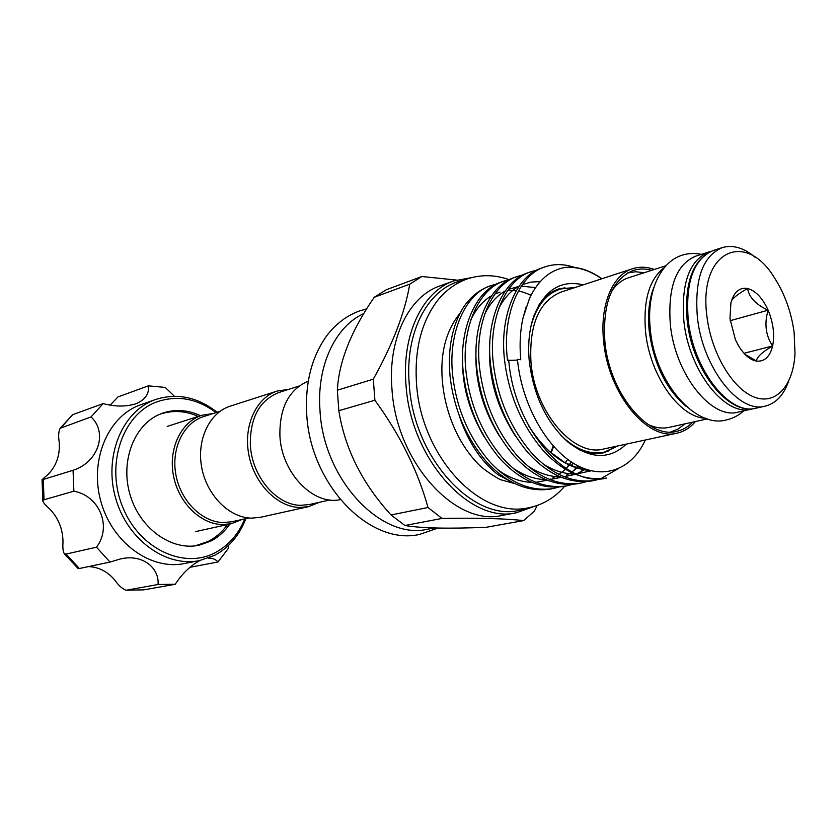 <?xml version="1.0" encoding="UTF-8"?>
<svg xmlns="http://www.w3.org/2000/svg" width="837" height="837" viewBox="0 0 837 837"><rect width="100%" height="100%" fill="white"/><g stroke="black" fill="none" stroke-linecap="round" stroke-linejoin="round"><path stroke-width="1.26" d="M753.739 408.571L738.014 412.139C711.596 419.912 675.114 374.39 670.353 324.725C667.633 287.332 676.118 264.461 695.809 256.122L711.178 251.278M751.595 409.147C725.281 416.92 688.746 370.948 683.85 320.885C681.036 283.199 689.426 260.192 709.044 251.864M220.016 411.333L203.6 416.585C183.596 422.769 170.926 448.59 175.906 474.882C180.708 501.206 202.198 522.319 223.531 522.56L232.037 521.723L248.861 517.988M213.257 413.499L201.937 415.246C181.315 421.66 168.237 448.308 173.405 475.437C178.375 502.598 200.577 524.349 222.579 524.579L231.274 523.721L241.935 519.526M288.775 389.341L277.246 391.036L230.269 406.133C209.501 412.589 196.413 439.812 201.738 467.621C206.875 495.462 229.39 517.831 251.571 518.145L260.338 517.308L308.529 506.657L319.336 502.315M277.246 391.036C256.268 397.533 243.201 425.698 248.809 454.648C254.228 483.619 277.214 507.023 299.667 507.484L308.529 506.657M299.102 386.035L279.077 392.438C259.648 400.149 250.064 417.569 250.326 444.709C251.675 476.211 276.43 505.36 300.734 505.328L309.408 504.523L329.924 499.961M363.802 313.572C335.417 326.294 316.574 365.643 319.985 410.318C323.344 479.706 381.369 540.514 427.707 529.183L434.183 527.98M583.222 284.842C560.821 279.589 544.343 290.062 533.776 316.26C529.256 329.349 527.739 344.227 529.246 360.883C533.493 395.357 546.341 422.371 567.768 441.905C590.095 459.199 609.608 459.931 626.306 444.112M574.841 287.572L558.959 288.87C551.217 291.454 544.605 296.685 539.122 304.563M391.967 389.059C396.236 462.265 455.694 526.975 502.085 515.414L516.544 512.736C470.174 524.328 410.454 458.854 406.008 384.915C401.582 334.402 422.779 291.286 453.821 280.908L439.99 285.888C408.937 296.277 387.667 339.058 391.967 389.059M374.903 400.222L373.302 379.171L337.353 390.209L338.828 410.716C344.854 448.684 362.254 483.43 391.015 514.954L404.92 525.5C421.702 528.293 448.862 528.879 486.412 527.258L523.721 520.583C505.192 518.553 477.969 517.831 442.03 518.417L428 507.515C417.83 470.729 400.128 434.968 374.903 400.222L338.828 410.716M537.176 505.475L534.445 511.051L523.721 520.583M601.688 278.805C589.562 270.278 577.384 266.48 565.153 267.432C577.394 266.208 589.625 269.985 601.824 278.763M565.257 462.715L567.695 459.408M553.1 488.557L550.38 489.09C527.927 492.376 506.751 483.388 486.852 462.15C466.345 438.201 454.114 409.858 450.16 377.131C447.481 348.851 452.074 325.321 463.949 306.541C471.105 296.413 479.716 289.592 489.791 286.066L491.497 285.469C465.979 292.563 447.45 332.687 452.807 376.357C456.782 409.147 469.023 437.542 489.551 461.543C509.461 482.834 530.648 491.832 553.1 488.557L558.478 487.176M566.754 485.868L563.992 486.412C541.529 489.687 520.321 480.584 500.359 459.115C479.768 434.916 467.444 406.29 463.405 373.271C457.944 329.276 476.399 288.922 501.897 281.86L504.533 280.95C479.046 288.001 460.622 328.407 466.104 372.486C470.164 405.568 482.499 434.246 503.11 458.498C523.083 480.019 544.301 489.143 566.754 485.868L572.236 484.456M523.324 274.839L517.821 276.336C492.365 283.356 474.045 324.055 479.653 368.531C483.807 401.927 496.236 430.877 516.921 455.401C536.967 477.142 558.216 486.391 580.669 483.137L577.844 483.692C555.391 486.946 534.152 477.728 514.117 456.029C493.443 431.568 481.034 402.66 476.902 369.337C471.315 324.944 489.655 284.298 515.121 277.277L517.81 276.336M580.669 483.137L586.245 481.683M594.835 480.344L591.958 480.909C569.516 484.163 548.245 474.82 528.147 452.88C507.389 428.146 494.897 398.967 490.66 365.319C484.947 320.519 503.173 279.589 528.597 272.6L531.338 271.648C505.925 278.627 487.72 319.619 493.464 364.503C497.722 398.213 510.235 427.456 531.003 452.242C551.123 474.223 572.393 483.598 594.835 480.344L600.516 478.858M600.673 478.795L617.329 469.18M496.812 284.005L491.497 285.469M509.942 279.464L504.544 280.95M536.956 270.131L531.338 271.648M504.69 361.228C498.842 316.009 516.942 274.787 542.324 267.83L545.117 266.867C519.746 273.814 501.666 315.089 507.546 360.402L508.75 360.046C513.772 427.864 566.597 488.662 606.469 478.053L606.344 478.084C583.912 481.317 562.61 471.848 542.449 449.668C521.608 424.673 509.022 395.19 504.69 361.228M574.559 267.421C564.201 263.885 554.387 263.697 545.117 266.857M308.215 381.107C288.87 389.613 279.432 407.828 279.903 435.763C281.494 472.989 313.383 505.768 340.282 499.626M558.237 289.121L564.954 287.813M706.92 316.219C711.126 352.921 732.814 389.268 754.43 397.156C776.077 405.37 793.455 385.365 795.004 353.601L794.135 332.488C791.342 312.159 784.813 293.986 774.539 277.957C745.411 229.369 698.11 251.163 706.92 316.219M788.705 381.149C783.714 395.127 775.878 403.465 765.175 406.154C738.966 413.917 702.389 367.495 697.367 317.045C694.438 279.077 702.745 255.923 722.289 247.606C732.877 244.54 743.852 247.783 755.215 257.336M707.453 418.887L668.941 427.383C662.318 428.826 655.371 427.864 648.089 424.495M684.948 423.846L678.252 428.942L670.74 431.986M654.304 269.472C646.75 266.773 639.531 266.511 632.636 268.698C612.464 274.724 599.616 305.306 603.676 341.527C608.217 393.924 647.817 441.517 677.123 433.137C684.174 431.547 690.284 427.686 695.442 421.534M677.123 433.137L603.571 449.019C573.889 457.358 534.801 412.338 530.972 362.285C529.036 324.651 539.08 301.236 561.104 292.061L632.636 268.698M628.022 272.726L628.608 272.653M651.678 270.32C645.264 268.531 639.123 268.572 633.264 270.435C611.941 279.412 602.483 303.172 604.9 341.716C609.357 392.982 648.1 439.551 676.788 431.317C682.793 429.977 688.108 426.912 692.743 422.13M592.104 453.372L604.126 452.2C589.729 454.983 575.281 449.323 560.769 435.198M617.58 445.995L604.126 452.2M200.514 415.707C188.105 409.9 175.728 408.958 163.361 412.882L160.401 413.991C134.318 424.38 119.921 461.135 130.112 494.939C139.988 528.848 171.857 551.248 199.164 545.211L210.673 541.173C218.311 537.249 224.693 531.537 229.819 524.046M208.392 558.101C212.452 558.017 215.653 559.304 217.986 561.972L189.915 567.308M216.04 412.61C196.705 398.192 176.617 394.75 155.766 402.273C122.275 415.121 105.462 464.901 122.579 506.814C139.193 548.936 183.795 569.558 215.214 552.661C228.616 545.494 238.482 534.236 244.791 518.888M245.837 518.658C239.434 535.356 229.045 547.586 214.649 555.329L199.457 560.623C166.228 567.559 127.496 539.98 115.726 498.496C103.61 457.128 121.627 412.641 153.38 400.348L155.849 399.416C177.329 392.794 197.731 397.083 217.065 412.275M217.986 561.972L228.564 548.089L228.658 545.274M155.849 399.416L138.785 405.453C107.178 417.684 89.182 461.626 101.141 502.42C112.744 543.328 151.194 570.468 184.266 563.573L199.457 560.623M174.389 396.257L165.224 387.426L148.358 385.847C149.384 393.4 145.544 399.259 136.818 403.413L135.657 403.852C125.686 406.845 114.857 406.751 103.181 403.591L91.034 416.931C107.952 432.488 98.442 462.275 73.06 470.279L73.876 491.193C99.634 495.818 112.189 526.902 96.464 547.189L110.034 562.077L119.858 559.106C141.725 553.424 159.428 567.413 158.067 584.498L175.247 584.268C181.964 573.931 189.968 566.136 199.269 560.874M148.358 385.847L117.986 396.916L110.181 405.108M143.682 589.876L125.989 590.19L143.682 589.876L175.247 584.268M88.534 566.586C98.839 567.088 107.586 571.587 114.774 580.072C118.415 585.366 122.15 588.746 125.989 590.19M158.067 584.498L126.701 590.148M79.389 568.511L78.144 568.616L64.261 553.644L66.06 554.084L79.389 568.511L110.034 562.077M73.876 491.193L44.026 499.773L42.792 500.903C43.336 502.723 45.543 505.328 49.425 508.708C58.381 517.883 62.901 529.036 62.995 542.167C62.587 547.565 63.005 551.395 64.261 553.644M96.464 547.189L66.06 554.084M91.034 416.931L60.097 428.303C58.527 431.62 58.234 436.265 59.218 442.218C60.118 455.077 56.435 465.77 48.18 474.286L42.059 479.706L43.304 479.444L44.026 499.773M73.06 470.279L43.304 479.444M60.097 428.293L72.589 414.807L61.247 427.498M103.181 403.591L73.29 414.451M531.118 325.583C536.517 306.07 546.142 293.881 559.984 289.037L549.02 294.09M609.033 450.745L602.567 453.005M559.984 289.037L574.737 287.614M671.651 431.746L671.107 431.986M627.698 272.904L635.722 271.743L644.082 272.768M743.999 353.287L772.624 345.995C774.79 334.695 773.294 322.758 768.136 310.192C762.549 297.982 755.696 290.742 747.577 288.483C739.521 287.217 733.965 291.967 730.921 302.732L729.969 318.698L735.378 339.571L738.339 345.409C743.978 354.7 750.036 359.931 756.533 361.103C764.537 361.825 769.904 356.782 772.624 345.995C761.837 352.335 756.481 357.368 756.533 361.103L744.899 354.26M611.92 290.795C616.513 284.224 622.027 279.882 628.461 277.79L666.011 265.706M731.444 300.839C733.578 297.47 738.956 293.348 747.577 288.483C749.063 297.365 755.916 304.595 768.136 310.192C764.15 323.532 765.656 335.459 772.624 345.995M730.188 320.686L768.136 310.192M578.283 449.312C586.988 453.351 595.327 454.533 603.331 452.848L617.696 445.964M565.153 267.432C549.972 270.069 538.118 280.322 529.591 298.16L523.052 317.861C520.164 330.761 519.411 344.718 520.771 359.743L517.444 359.303C521.493 403.225 545.923 447.303 574.538 463.97C603.184 480.783 631.956 469.62 645.296 440.011M374.202 297.292L409.743 284.172L421.879 276.513L386.338 289.717L374.202 297.292C351.111 330.824 338.828 361.793 337.353 390.209M404.92 525.5L442.03 518.417M428 507.515L391.015 514.954M421.879 276.513L456.406 280.06M373.302 379.171C392.867 344.049 405.014 312.379 409.743 284.172M514.347 483.483L498.025 474.736C482.447 462.568 470.31 445.158 461.616 422.528L459.199 415.623M508.77 360.36L517.528 360.109M463.552 280.353C429.412 286.317 404.459 330.814 409.283 384.633C413.855 461.972 479.245 527.592 525.228 508.31M551.133 452.817L553.613 446.435M688.223 319.64C693.162 369.828 729.707 415.947 755.989 408.174C728.629 416.094 692.053 370.216 687.146 320.163C684.268 282.351 692.994 259.125 713.333 250.483C693.737 258.811 685.367 281.87 688.223 319.64M653.917 287.258C649.041 299.583 647.493 314.314 649.261 331.442C653.969 364.566 666.262 389.54 686.141 406.384M705.382 418.207C679.707 417.757 649.742 375.583 645.568 331.766C643.015 300.399 649.345 278.92 664.568 267.338M461.616 422.528L468.427 435.962M497.827 469.756C508.676 477.645 519.934 481.85 531.6 482.394M535.628 482.353L547.084 480.26M549.344 479.465L550.327 479.067M552.734 478L556.804 475.793M558.896 474.453L563.134 471.221M563.594 470.812L565.31 469.254M566.074 468.521L569.254 465.11M531.077 295.053L522.863 292.082M522.403 291.956L518.249 291.077M516.147 290.784L515.247 290.69M514.357 290.606L509.105 290.554M500.066 292.113L494.782 294.111M491.518 295.817C483.085 300.588 476.127 308.717 470.645 320.205M462.568 358.351C461.951 385.146 469.118 411.229 484.068 436.632M512.422 467.695C523.167 475.28 534.247 479.266 545.661 479.664M549.658 479.591L561.072 477.352M563.343 476.515L563.929 476.274M566.262 475.228L570.52 472.884M571.933 471.963L576.934 468.113M535.492 287.562L521.263 286.16M518.93 286.411L508.425 289.414M505.171 291.056C496.843 295.628 489.938 303.486 484.435 314.639M476.044 350.274C474.61 380.144 482.541 408.99 499.856 436.83M527.247 465.56C537.898 472.853 548.81 476.63 559.974 476.891M563.939 476.766L575.322 474.37M576.222 474.045L585.586 469.18M540.168 281.619L530.961 282.069L522.33 284.632M519.066 286.223C510.863 290.596 504 298.192 498.475 308.999M489.854 342.438C487.552 375.206 496.215 406.615 515.843 436.663M542.345 463.353C552.891 470.363 563.625 473.93 574.548 474.045M576.159 474.014L591.142 470.823M571.221 465.571L573.251 463.196M579.099 468.186L580.397 467.056M528.89 426.211C546.498 453.759 566.764 468.511 589.666 470.457M701.27 254.364C694.7 252.952 688.317 253.234 682.124 255.201C659.012 262.389 646.248 294.226 650.38 329.83C654.628 381.965 695.725 429.193 726.662 419.839C733.013 418.416 738.663 415.434 743.612 410.904M366.69 308.853L359.136 311.082C346.759 315.664 336.097 323.71 327.173 335.198C311.95 356.06 305.128 382.185 306.687 413.572C309.878 483.849 369.243 546.027 419.557 534.424L437.939 528.074M509.137 279.642C494.667 274.567 480.501 274.4 466.638 279.15C455.297 283.304 445.472 290.585 437.165 301.006C421.273 322.391 414.388 349.856 416.502 383.388C420.781 454.889 478.879 519.338 528.492 507.797C542.721 504.941 554.774 497.774 564.672 486.276M442.375 381.201C440.042 353.486 445.859 330.929 459.837 313.519M442.438 381.944C444.363 401.927 449.961 420.634 459.231 438.065C464.545 447.649 470.53 455.945 477.195 462.966C481.892 468.05 489.54 473.596 500.149 479.601L514.106 483.399M576.735 467.538L577.593 465.675M195.094 545.87L208.12 541.476C215.831 537.532 222.286 531.893 227.486 524.558M198.233 416.439C185.709 410.831 173.133 410.025 160.505 414.022M167.191 426.42L201.937 415.246M516.544 512.736L533.462 506.647M755.989 408.174L765.175 406.154M42.792 500.903L42.059 479.706M713.333 250.483L722.289 247.606M523.052 317.861L526.337 306.332M586.329 469.442C581.004 469.306 573.544 466.826 563.96 461.993L549.637 451.499C541.905 444.259 534.853 435.585 528.482 425.478M589.562 470.425L587.239 471.126M539.059 282.205L539.635 282.215M584.854 468.919L581.851 470.624M533.88 287.604L535.261 287.907M578.482 466.136L574.946 469.107M529.057 294.488L530.961 295.283M571.399 462.014L567.591 466.429M471.513 277.643L453.821 280.908M550.777 452.514L553.226 445.995M195.638 531.589L231.274 523.721"/></g></svg>
